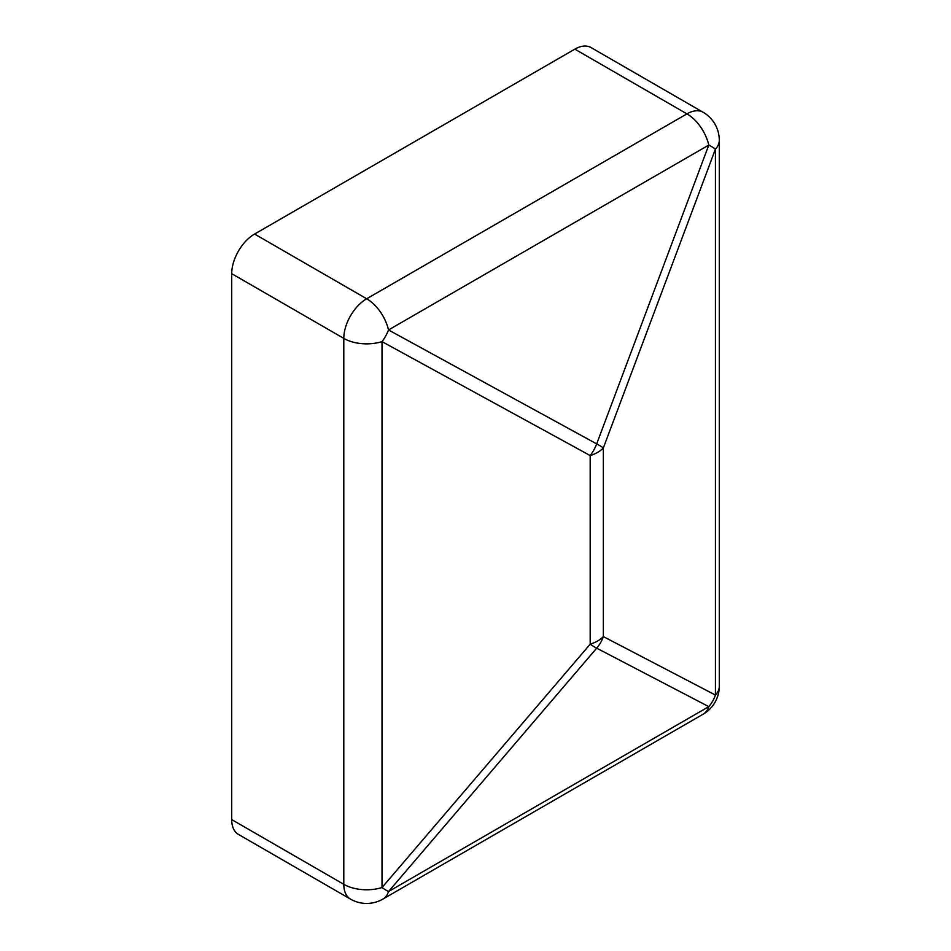 <?xml version="1.0" encoding="UTF-8"?>
<svg xmlns="http://www.w3.org/2000/svg" width="951" height="951" viewBox="0 0 951 951"><rect width="100%" height="100%" fill="white"/><g stroke="black" fill="none" stroke-linecap="round" stroke-linejoin="round"><path stroke-width="1.43" d="M231.711 273.674L231.711 819.596L343.798 884.311L343.798 338.39L231.711 273.674A32.346 18.675 -60 0 1 254.583 234.053L366.682 298.769A32.346 18.675 60 0 1 388.519 329.961A32.346 21.873 118.7 0 1 382.017 341.635A32.346 18.675 180 0 1 343.798 338.39A32.346 18.675 120 0 1 366.682 298.769L686.943 113.87L574.844 49.155L254.583 234.053M703.122 714.213A32.346 32.346 0 0 0 719.289 686.194A32.346 18.675 0 0 1 715.425 695.05L715.425 149.141L603.338 447.969A32.346 18.675 180 0 1 597.727 452.331A32.346 18.675 180 0 1 590.191 455.565L590.191 644.184A32.346 18.675 0 0 0 597.727 640.938A32.346 18.675 0 0 0 603.338 636.588L715.425 695.05A32.346 29.754 -62.5 0 1 708.792 706.641L596.693 648.178A32.346 29.754 -62.5 0 0 603.338 636.588L603.338 447.969A32.346 4.386 -159.4 0 0 596.693 443.903A32.346 21.873 118.7 0 1 590.191 455.565L382.017 341.635L382.017 887.545L590.191 644.184A32.346 3.495 40.5 0 0 596.693 648.178L388.519 891.551A32.346 18.675 60 0 1 382.849 899.111L703.122 714.213A32.346 18.675 -120 0 0 708.792 706.641L388.519 891.551A32.346 3.495 40.5 0 1 382.017 887.545A32.346 18.675 0 0 1 343.798 884.311A32.346 18.675 120 0 0 350.503 899.111L238.404 834.396A32.346 18.675 -60 0 1 231.711 819.596M574.844 49.155A32.346 18.675 -60 0 1 591.023 47.55L703.122 112.266A32.346 18.675 120 0 0 686.943 113.87A32.346 18.675 -120 0 1 708.792 145.063L388.519 329.961L596.693 443.903L708.792 145.063A32.346 4.386 -159.4 0 1 715.425 149.141A32.346 18.675 180 0 0 719.289 140.284A32.346 32.346 0 0 0 703.122 112.266M719.289 686.194L719.289 140.284M350.503 899.111A32.346 32.346 0 0 0 382.849 899.111"/></g></svg>
